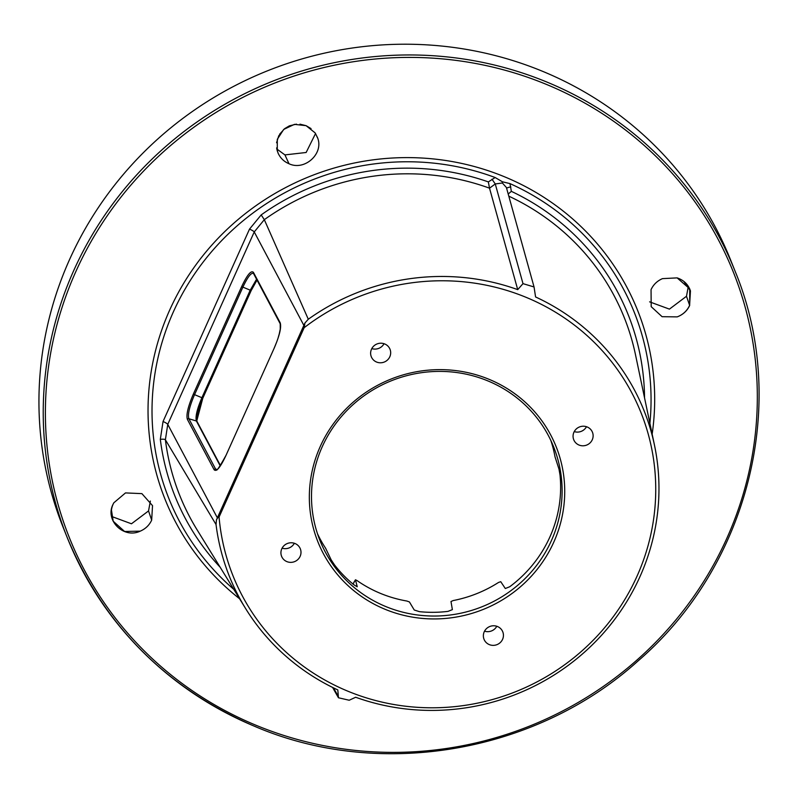<?xml version="1.0" encoding="UTF-8"?>
<svg xmlns="http://www.w3.org/2000/svg" width="798" height="798" viewBox="0 0 798 798"><rect width="100%" height="100%" fill="white"/><g stroke="black" fill="none" stroke-linecap="round" stroke-linejoin="round"><path stroke-width="1.2" d="M541.832 71.002A359.509 347.738 -21.8 0 1 730.759 260.357L735.048 271.101A359.509 347.738 -21.8 0 0 546.121 81.745A359.509 347.738 -21.8 0 0 154.293 156.937A359.509 347.738 -21.8 0 0 67.232 537.573L62.942 526.83A359.509 347.738 -21.8 0 1 150.004 146.194A359.509 347.738 -21.8 0 1 541.832 71.002M257.165 725.731A357.554 345.853 -21.8 0 1 75.9 271.45A357.554 345.853 -21.8 0 1 545.553 84.049A357.554 345.853 -21.8 0 1 726.818 538.331A357.554 345.853 -21.8 0 1 257.165 725.731M651.048 289.654L651.198 306.661L662.091 316.696L677.223 316.876C682.988 314.671 687.128 310.871 689.662 305.474L689.741 288.896L677.123 277.884L662.47 278.632C657.183 280.926 653.382 284.607 651.048 289.654M151.67 520.136L152.528 505.643L141.894 493.633L125.495 492.915L113.805 502.82L113.057 504.306C104.728 520.126 123.54 539.129 140.249 531.149C145.535 528.855 149.336 525.184 151.67 520.136L148.538 510.929L131.461 523.787L111.62 516.466M276.876 149.346L278.113 153.176C280.377 158.114 283.998 161.635 288.996 163.74C304.676 171.231 324.227 153.475 317.484 137.535L315.04 132.807L306.093 125.675L294.452 124.358L283.699 129.426L277.295 139.311L277.275 150.902L278.362 153.725M317.684 138.144L315.449 133.426M233.784 589.353A250.632 242.422 -21.8 0 1 190.253 280.527A250.632 242.422 -21.8 0 1 495.149 177.525L488.346 181.914L489.513 188.168A239.38 231.55 158.2 0 0 264.318 219.669L254.243 231.929L167.75 424.386L165.395 439.778L216.039 524.535L216.448 519.907L217.535 517.962L219.071 517.034A219.699 212.507 158.2 0 0 496.107 698.479A219.699 212.507 158.2 0 0 632.704 394.541A219.699 212.507 158.2 0 0 304.158 327.699L304.936 323L308.297 319.24A223.27 215.959 -21.8 0 1 517.712 289.634L489.513 188.168M644.545 397.863A244.088 236.098 158.2 0 0 511.358 191.35L509.962 183.6L502.441 181.794L495.149 177.525M488.346 181.914A244.088 236.098 158.2 0 0 261.175 214.921L249.505 229.126L163.041 421.514L160.318 439.359A244.088 236.098 158.2 0 0 220.138 567.218M506.391 187.5L502.371 182.991L495.269 183.949L489.523 188.208M491.987 179.221L495.269 183.949L522.999 283.649L534.052 286.961L535.578 296.956A223.27 215.959 -21.8 0 1 654.49 445.234A223.27 215.959 -21.8 0 1 579.787 656.235A223.27 215.959 -21.8 0 1 355.669 697.253L349.195 700.245L338.452 697.761L337.813 689.931A223.27 215.959 -21.8 0 1 245.535 608.415A223.27 215.959 -21.8 0 1 216.039 524.535M510.87 186.961A4.798 1.107 -6.3 0 0 506.63 188.368M509.962 183.6A250.632 242.422 -21.8 0 1 649.891 423.319M688.315 286.352L686.489 296.267L669.432 309.125L649.602 301.844M150.363 501.054L148.538 510.929M315.529 133.545L306.153 152.488L284.936 154.902L276.806 148.997M683.856 281.395L690.46 290.921L689.602 305.405C687.058 310.861 682.928 314.691 677.223 316.876M140.249 531.149L124.588 531.478L113.186 521.204L111.431 509.922M216.448 519.907L304.936 323M214.123 469.733L187.4 419.409C186.024 415.03 187.999 406.611 193.325 394.142L241.654 286.612C247.24 274.761 251.18 270.033 253.455 272.427L280.178 322.761C281.584 327.07 279.609 335.489 274.253 348.018L225.924 455.548C220.338 467.429 216.408 472.157 214.123 469.733A1.197 1.147 -28 0 1 215.59 469.064L188.877 418.731C187.57 414.591 189.435 406.631 194.473 394.84L242.801 287.31C248.088 276.098 251.809 271.629 253.964 273.904M219.071 517.034L304.158 327.699M488.755 379.19A128.269 124.069 -21.8 0 1 553.782 542.151A128.269 124.069 -21.8 0 1 385.304 609.383A128.269 124.069 -21.8 0 1 320.277 446.421A128.269 124.069 -21.8 0 1 488.755 379.19M573.922 432.237A10.085 9.756 -21.8 0 1 592.455 432.267A10.085 9.756 -21.8 0 1 582.849 445.803A10.085 9.756 -21.8 0 1 573.922 432.237M497.473 626.52A10.085 9.756 -21.8 0 1 500.326 642.51A10.085 9.756 -21.8 0 1 484.037 639.308A10.085 9.756 -21.8 0 1 497.473 626.52M300.138 556.336A10.085 9.756 -21.8 0 1 281.594 556.306A10.085 9.756 -21.8 0 1 291.21 542.77A10.085 9.756 -21.8 0 1 300.138 556.336M376.586 362.043A10.085 9.756 -21.8 0 1 373.733 346.063A10.085 9.756 -21.8 0 1 390.013 349.265A10.085 9.756 -21.8 0 1 376.586 362.043M517.712 289.634L522.999 283.649M511.358 191.35L508.206 194.024M487.558 380.776A125.865 121.745 -21.8 0 1 553.712 447.07A125.865 121.745 -21.8 0 1 523.229 580.336A125.865 121.745 -21.8 0 1 386.042 606.66A125.865 121.745 158.2 0 1 319.898 540.366A125.865 121.745 158.2 0 1 350.382 407.1A125.865 121.745 158.2 0 1 487.558 380.776M357.195 586.759L353.943 584.814A125.865 121.745 -21.8 0 1 334.452 564.824L331.24 559.967L325.634 548.286A125.865 121.745 -21.8 0 1 317.474 533.722M353.075 584.106A30.075 29.097 -21.8 0 1 355.459 579.827L357.215 586.63A31.81 30.773 -21.8 0 0 357.105 586.789M550.889 440.586A125.865 121.745 -21.8 0 1 554.999 456.765L558.979 469.094L559.987 474.83A125.865 121.745 -21.8 0 1 509.673 586.769L505.304 588.515L500.745 581.682L498.511 582.46A125.865 121.745 -21.8 0 1 453.144 600.565L450.99 601.532L452.376 609.632L448.007 611.378A125.865 121.745 -21.8 0 1 419.409 611.657L414.252 610.011L409.424 601.951L406.87 601.034A125.865 121.745 -21.8 0 1 380.806 593.532A125.865 121.745 -21.8 0 1 357.155 580.645L355.469 579.767M496.795 626.28A10.085 9.756 -21.8 0 1 484.546 631.168M586.49 426.711A10.085 9.756 -21.8 0 1 574.231 431.598M384.047 343.709A10.085 9.756 -21.8 0 1 371.788 348.596M294.352 543.278A10.085 9.756 -21.8 0 1 282.103 548.166M216.338 469.743L215.59 469.064L216.966 469.473M256.158 726.928A359.509 347.738 -21.8 0 1 67.232 537.573C103.969 625.722 166.962 688.864 256.218 726.998C380.826 779.756 536.725 752.714 638.27 660.754C748.993 565.293 789.511 402.232 735.048 271.101M652.156 434.112A254.452 246.123 -21.8 0 0 503.977 176.567A254.452 246.123 158.2 0 0 186.044 279.46A254.452 246.123 158.2 0 0 239.57 598.749M502.441 181.794A4.798 0.858 -67.7 0 0 502.371 182.991M654.49 445.234L635.497 354.761A239.38 231.55 158.2 0 0 508.795 196.148M261.175 214.921L264.318 219.669L308.297 319.24M160.318 439.359A4.798 1.177 172.9 0 1 165.395 439.778A239.38 231.55 158.2 0 0 197.026 529.722L245.535 608.415M689.662 305.474L686.489 296.267M113.117 521.054C110.653 515.538 110.633 509.952 113.067 504.296L113.805 502.83M288.996 163.74L284.936 154.902M311.04 128.578L306.093 125.675L299.968 124.169M251.111 290.642L202.822 398.092L196.697 421.144M256.557 279.22L250.123 290.392L201.804 397.913C197.036 409.155 195.231 416.845 196.388 421.005L220.218 465.892M251.151 290.562L241.654 286.612M202.822 398.092L193.325 394.142M257.016 280.078L251.151 290.612L202.832 398.142C197.884 410.312 195.969 418.122 197.056 421.553A1.197 1.147 152 0 0 196.388 421.005L188.877 418.731A1.197 1.147 -28 0 0 187.4 419.409M163.041 421.514A4.798 0.898 -155.7 0 1 167.75 424.386L217.246 517.603A4.798 0.898 24.3 0 0 217.535 517.962M249.505 229.126A4.798 0.828 -155.9 0 1 254.243 231.929L303.739 325.145A4.798 0.818 24.1 0 0 304.038 325.484M260.557 421.504A4.798 0.858 24.2 0 0 261.345 422.252M337.863 695.597L333.464 687.866M253.455 272.427A1.197 1.147 152 0 0 253.485 273.425L280.198 323.759L280.268 329.105L279.17 334.232C277.844 338.412 278.731 337.275 274.243 347.958L274.293 347.928M280.178 322.761A1.197 1.147 152 0 0 280.198 323.759M274.253 348.018L225.964 455.459M225.924 455.548L225.914 455.498C219.64 466.89 216.438 471.638 216.328 469.743L216.348 469.753M690.4 290.731C688.115 284.357 683.687 280.078 677.123 277.884M296.437 124.129L289.365 125.855L284.607 128.678L279.5 134.373M278.811 135.59L276.577 142.752M276.627 147.889L277.275 150.902M197.056 421.553L220.438 465.583M338.452 697.761L332.586 687.427M534.022 286.861L506.401 187.52M353.015 584.176L355.459 579.777"/></g></svg>
